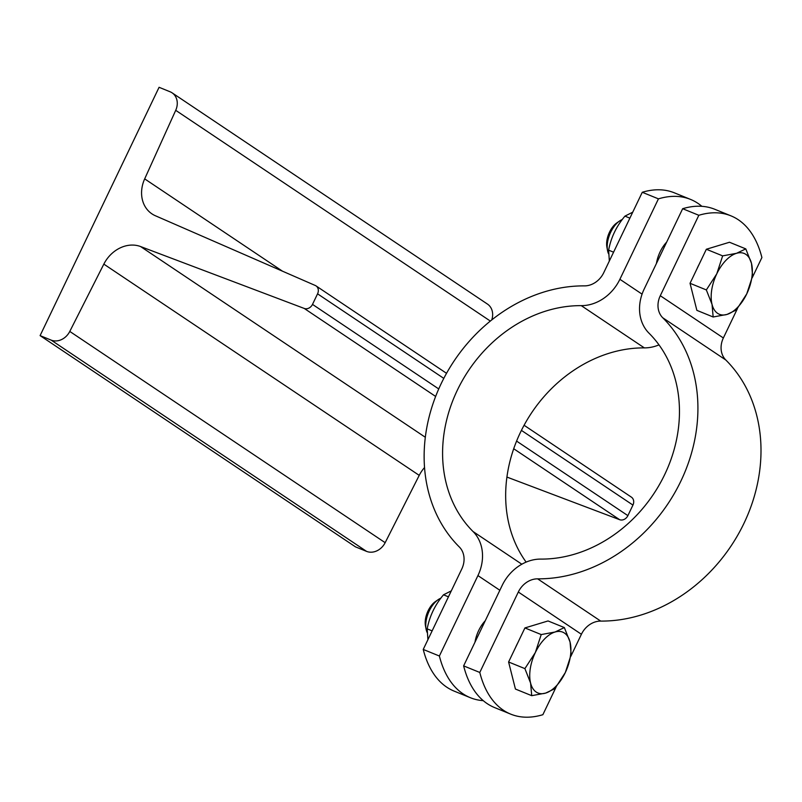 <?xml version="1.0" encoding="UTF-8"?>
<svg xmlns="http://www.w3.org/2000/svg" width="802" height="802" viewBox="0 0 802 802"><rect width="100%" height="100%" fill="white"/><g stroke="black" fill="none" stroke-linecap="round" stroke-linejoin="round"><path stroke-width="1.2" d="M40.1 335.617L51.148 340.108A15.559 13.002 -56.2 0 0 69.784 331.427L103.839 264.119A31.118 26.005 123.8 0 1 140.601 246.555L304.259 308.449A6.917 5.774 -56.2 0 0 312.499 304.389L317.562 293.833A6.917 5.774 -56.2 0 0 316.028 285.893A6.917 5.774 -56.2 0 0 315.266 285.482L155.357 215.738A31.118 26.005 123.8 0 1 151.939 213.863A31.118 26.005 123.8 0 1 144.681 178.876L175.718 110.325A15.559 13.002 -56.2 0 0 172.089 92.831A15.559 13.002 -56.2 0 0 170.124 91.789L159.077 87.298L40.1 335.617L355.486 546.864L366.534 551.365A15.559 13.002 -56.2 0 0 385.16 542.683L419.225 475.365A31.118 26.005 123.8 0 1 424.539 467.536M491.746 319.938A15.559 13.002 -56.2 0 0 487.466 304.088L172.089 92.831M506.924 477.07L619.645 519.696A6.917 5.774 -56.2 0 0 627.886 515.636L632.948 505.08A6.917 5.774 -56.2 0 0 631.405 497.15L524.087 425.26M423.235 649.44L439.386 656.016A138.285 74.807 112.1 0 0 470.333 697.7L454.183 691.134A138.285 74.807 -67.9 0 1 423.235 649.44L461.772 569.009A20.742 17.333 -56.2 0 0 459.325 546.984A153.834 128.581 123.8 0 1 441.19 383.607A153.834 128.581 123.8 0 1 584.417 285.883A20.742 17.333 -56.2 0 0 603.736 272.71L642.272 192.28A138.285 74.807 -67.9 0 1 674.402 192.841L690.562 199.417A138.285 74.807 112.1 0 0 658.432 198.856L642.272 192.28M451.295 590.873L443.496 594.813C434.985 604.908 429.541 616.267 427.185 628.868L427.907 639.695M427.185 628.868L432.128 630.873M443.496 594.813L448.438 596.828M632.738 212.179L624.938 216.129C616.417 226.224 610.984 237.572 608.628 250.174L609.34 261.001M608.628 250.174L613.57 252.189M624.938 216.129L629.881 218.134M701.87 206.325A138.285 74.807 112.1 0 0 690.562 199.417M526.132 562.112A133.092 111.237 123.8 0 1 524.568 424.378A133.092 111.237 123.8 0 1 644.347 347.888A41.483 34.676 -56.2 0 0 658.993 344.87M658.432 198.856L619.886 279.286A41.483 34.676 123.8 0 1 581.27 305.642A133.092 111.237 -56.2 0 0 457.34 390.183A133.092 111.237 -56.2 0 0 473.04 531.525A41.483 34.676 123.8 0 1 477.932 575.585L439.386 656.016M656.437 263.457A24.2 13.093 -67.9 0 1 666.673 242.094M470.333 697.7A138.285 74.807 112.1 0 0 483.255 700.657M474.995 642.151A24.2 13.093 -67.9 0 1 485.23 620.788M427.085 632.387A20.742 11.218 -67.9 0 1 426.093 629.159A20.742 11.218 -67.9 0 1 438.062 599.736A20.742 11.218 -67.9 0 1 440.869 598.182M438.062 599.736L435.296 601.68A17.032 9.213 112.1 0 0 425.461 625.841L426.093 629.159M570.052 642.041L571.174 654.632L565.3 672.587A32.842 17.764 112.1 0 0 570.052 642.041A32.842 17.764 112.1 0 0 555.064 632.006L564.347 627.575L570.052 642.041M554.864 688.687L545.581 693.108A32.842 17.764 112.1 0 0 565.3 672.587L554.864 688.687M531.726 695.675L530.593 683.073A32.842 17.764 112.1 0 0 545.581 693.108L531.726 695.675L515.425 689.048L508.598 661.991L524.919 627.936L541.21 634.572L555.064 632.006A32.842 17.764 112.1 0 0 535.345 652.527L541.21 634.572M524.899 668.617L535.345 652.527A32.842 17.764 112.1 0 0 530.593 683.073L524.899 668.617L508.598 661.991M524.919 627.936L548.057 620.948L564.347 627.575M515.596 647.404A29.734 16.08 -67.9 0 1 517.621 643.164M608.517 253.703A20.742 11.218 -67.9 0 1 607.525 250.475A20.742 11.218 -67.9 0 1 619.495 221.051A20.742 11.218 -67.9 0 1 622.312 219.497M619.495 221.051L616.728 222.986A17.032 9.213 112.1 0 0 606.903 247.146L607.525 250.475M751.484 263.347L752.617 275.948L746.742 293.903A32.842 17.764 112.1 0 0 751.484 263.347A32.842 17.764 112.1 0 0 736.507 253.312L745.79 248.891L751.484 263.347M736.296 309.993L727.013 314.424A32.842 17.764 112.1 0 0 746.742 293.903L736.296 309.993M713.158 316.99L712.036 304.389A32.842 17.764 112.1 0 0 727.013 314.424L713.158 316.99L696.868 310.354L690.041 283.296L706.351 249.252L722.652 255.878L736.507 253.312A32.842 17.764 112.1 0 0 716.777 273.833L722.652 255.878M706.341 289.933L716.777 273.833A32.842 17.764 112.1 0 0 712.036 304.389L706.341 289.933L690.041 283.296M706.351 249.252L729.489 242.254L745.79 248.891M697.028 268.71A29.734 16.08 -67.9 0 1 699.053 264.48M752.226 277.723L761.9 257.542A138.285 74.807 112.1 0 0 730.953 215.848A138.285 74.807 112.1 0 0 698.823 215.287L682.662 208.71A138.285 74.807 -67.9 0 1 714.793 209.282L730.953 215.848M698.823 215.287L660.287 295.717A20.742 17.333 -56.2 0 0 662.733 317.752A153.834 128.581 123.8 0 1 680.868 481.12A153.834 128.581 123.8 0 1 537.631 578.843A20.742 17.333 -56.2 0 0 518.323 592.016L479.786 672.457A138.285 74.807 112.1 0 0 510.734 714.141A138.285 74.807 112.1 0 0 542.864 714.702L556.027 687.224M570.793 656.417L581.4 634.272A20.742 17.333 123.8 0 1 600.708 621.089A153.834 128.581 -56.2 0 0 743.945 523.375A153.834 128.581 -56.2 0 0 725.81 359.998A20.742 17.333 123.8 0 1 723.364 337.973L737.469 308.539M510.734 714.141L494.573 707.564A138.285 74.807 -67.9 0 1 463.626 665.881L502.162 585.45A41.483 34.676 123.8 0 1 540.789 559.094A133.092 111.237 -56.2 0 0 664.708 474.543A133.092 111.237 -56.2 0 0 649.018 333.201A41.483 34.676 123.8 0 1 644.126 289.151L682.662 208.71M463.626 665.881L479.786 672.457M144.681 178.876L282.505 271.196M175.718 110.325L490.343 321.071M51.148 340.108L366.534 551.365M69.784 331.427L385.16 542.683M103.839 264.119L419.225 475.365M140.601 246.555L425.311 437.26M304.259 308.449L435.636 396.449M513.711 448.749L619.645 519.696M312.499 304.389L438.734 388.94M516.588 441.09L627.886 515.636M317.562 293.833L443.797 378.384M521.42 430.383L632.948 505.08M642.071 294.144L619.886 279.286M477.932 575.585L499.857 590.272M521.831 564.217L473.04 531.525M581.27 305.642L644.347 347.888M723.364 337.973L660.287 295.717M600.708 621.089L537.631 578.843M518.323 592.016L581.4 634.272M662.733 317.752L725.81 359.998M316.028 285.893L446.534 373.311"/></g></svg>
